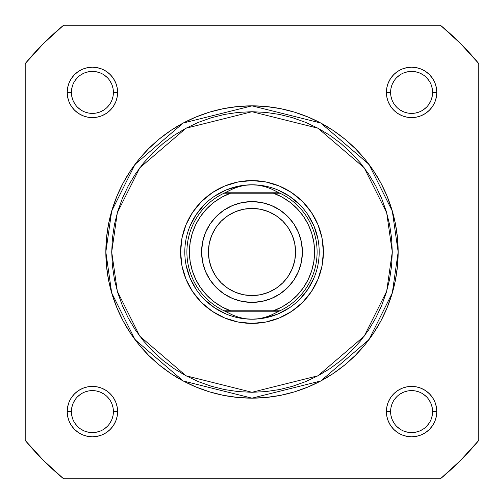 <?xml version="1.0" encoding="UTF-8"?>
<svg xmlns="http://www.w3.org/2000/svg" width="504" height="504" viewBox="0 0 504 504"><rect width="100%" height="100%" fill="white"/><g stroke="black" fill="none" stroke-linecap="round" stroke-linejoin="round"><path stroke-width="0.76" d="M71.398 92.408L71.398 92.402A20.998 20.998 0 0 0 92.402 113.4A20.998 20.998 0 0 0 113.4 92.402A20.998 20.998 0 0 0 92.402 71.398A20.998 20.998 0 0 0 71.398 92.402L67.202 92.402A25.2 25.2 0 0 1 92.402 67.202A25.2 25.2 0 0 1 117.602 92.402L113.4 92.402A20.998 20.998 0 0 1 92.402 113.4A20.998 20.998 0 0 1 71.398 92.402A20.998 20.998 0 0 1 92.402 71.398A20.998 20.998 0 0 1 113.4 92.402L112.997 96.497L111.8 100.435M432.602 92.408L432.602 92.402A20.998 20.998 0 0 0 411.598 71.398A20.998 20.998 0 0 0 390.6 92.402L386.398 92.402A25.2 25.2 0 0 1 411.598 67.202A25.2 25.2 0 0 1 436.798 92.402L432.602 92.402A20.998 20.998 0 0 1 411.598 113.4A20.998 20.998 0 0 1 390.6 92.402A20.998 20.998 0 0 1 411.598 71.398A20.998 20.998 0 0 1 432.602 92.402L432.199 88.301L431.002 84.363M432.602 411.592L432.602 411.598A20.998 20.998 0 0 0 411.598 390.6A20.998 20.998 0 0 0 390.6 411.598L386.398 411.598A25.2 25.2 0 0 1 411.598 386.398A25.2 25.2 0 0 1 436.798 411.598L432.602 411.598A20.998 20.998 0 0 1 411.598 432.602A20.998 20.998 0 0 1 390.6 411.598A20.998 20.998 0 0 1 411.598 390.6A20.998 20.998 0 0 1 432.602 411.598L432.199 415.699L431.002 419.637M71.398 411.592L71.398 411.598A20.998 20.998 0 0 0 92.402 432.602A20.998 20.998 0 0 0 113.4 411.598A20.998 20.998 0 0 0 92.402 390.6A20.998 20.998 0 0 0 71.398 411.598L67.202 411.598A25.2 25.2 0 0 1 92.402 386.398A25.2 25.2 0 0 1 117.602 411.598L113.4 411.598A20.998 20.998 0 0 1 92.402 432.602A20.998 20.998 0 0 1 71.398 411.598A20.998 20.998 0 0 1 92.402 390.6A20.998 20.998 0 0 1 113.4 411.598L112.997 407.503L111.8 403.565M323.398 252L319.202 252L323.398 252L322.031 265.929L317.967 279.323L311.365 291.665L302.488 302.488L291.665 311.365L279.323 317.967L265.929 322.031L252 323.398L238.071 322.031L224.677 317.967L212.335 311.365L201.512 302.488L192.635 291.665L186.033 279.323L181.969 265.929L180.602 252A71.398 71.398 0 0 1 252 180.602A71.398 71.398 0 0 1 323.398 252A71.398 71.398 0 0 1 252 323.398A71.398 71.398 0 0 1 180.602 252L181.969 238.071L186.033 224.677L192.635 212.335L201.512 201.512L212.335 192.635L224.677 186.033L238.071 181.969L252 180.602L265.929 181.969L279.323 186.033L291.665 192.635L302.488 201.512L311.365 212.335L317.967 224.677L322.031 238.071L323.398 252M184.798 252L180.602 252L184.798 252M105.84 252L111.686 292.925L135.072 339.696L183.217 380.967L252 398.16L320.783 380.967L368.928 339.696L392.314 292.925L398.16 252L392.282 252L386.669 291.281L364.222 336.168L318.011 375.776L252 392.282L185.989 375.776L139.778 336.168L117.331 291.281L111.718 252L105.84 252L106.546 237.674L108.65 223.486L112.134 209.569L116.966 196.069L123.096 183.103L130.473 170.799L139.016 159.277L148.648 148.648L159.277 139.016L170.799 130.473L183.103 123.096L196.069 116.966L209.569 112.134L223.486 108.65L237.674 106.546L252 105.84L266.326 106.546L280.514 108.65L294.43 112.134L307.931 116.966L320.897 123.096L333.201 130.473L344.723 139.016L355.351 148.648L364.984 159.277L373.527 170.799L380.904 183.103L387.034 196.069L391.866 209.569L395.35 223.486L397.454 237.674L398.16 252A146.16 146.16 0 0 1 252 398.16A146.16 146.16 0 0 1 105.84 252A146.16 146.16 0 0 1 252 105.84A146.16 146.16 0 0 1 398.16 252L397.454 266.326L395.35 280.514L391.866 294.43L387.034 307.931L380.904 320.897L373.527 333.201L364.984 344.723L355.351 355.351L344.723 364.984L333.201 373.527L320.897 380.904L307.931 387.034L294.43 391.866L280.514 395.35L266.326 397.454L252 398.16L237.674 397.454L223.486 395.35L209.569 391.866L196.069 387.034L183.103 380.904L170.799 373.527L159.277 364.984L148.648 355.351L139.016 344.723L130.473 333.201L123.096 320.897L116.966 307.931L112.134 294.43L108.65 280.514L106.546 266.326L105.84 252L111.718 252L112.398 265.753L114.414 279.367L117.76 292.723L122.396 305.682L128.287 318.125L135.362 329.937L143.564 340.994L152.806 351.194L163.006 360.436L174.063 368.638L185.875 375.713L198.318 381.604L211.277 386.24L224.633 389.586L238.247 391.602L252 392.282L265.753 391.602L279.367 389.586L292.723 386.24L305.682 381.604L318.125 375.713L329.937 368.638L340.994 360.436L351.194 351.194L360.436 340.994L368.638 329.937L375.713 318.125L381.604 305.682L386.24 292.723L389.586 279.367L391.602 265.753L392.282 252L391.602 238.247L389.586 224.633L386.24 211.277L381.604 198.318L375.713 185.875L368.638 174.063L360.436 163.006L351.194 152.806L340.994 143.564L329.937 135.362L318.125 128.287L305.682 122.396L292.723 117.76L279.367 114.414L265.753 112.398L252 111.718L238.247 112.398L224.633 114.414L211.277 117.76L198.318 122.396L185.875 128.287L174.063 135.362L163.006 143.564L152.806 152.806L143.564 163.006L135.362 174.063L128.287 185.875L122.396 198.318L117.76 211.277L114.414 224.633L112.398 238.247L111.718 252L117.331 212.719L139.778 167.832L185.989 128.224L252 111.718L318.011 128.224L364.222 167.832L386.669 212.719L392.282 252L398.16 252L392.314 211.075L368.928 164.304L320.783 123.033L252 105.84L183.217 123.033L135.072 164.304L111.686 211.075L105.84 252M25.2 63.605L25.2 440.395L43.514 460.486L63.605 478.8L440.395 478.8L460.486 460.486L478.8 440.395L478.8 63.605L460.486 43.514L440.395 25.2L63.605 25.2L43.514 43.514L25.2 63.605A294.84 294.84 0 0 1 63.605 25.2L440.395 25.2A294.84 294.84 0 0 1 478.8 63.605L478.8 440.395A294.84 294.84 0 0 1 440.395 478.8L63.605 478.8A294.84 294.84 0 0 1 25.2 440.395L25.2 63.605M113.4 411.598L117.602 411.598A25.2 25.2 0 0 1 92.402 436.798A25.2 25.2 0 0 1 67.202 411.598L67.687 406.684L69.117 401.959L71.448 397.599L74.579 393.781L78.397 390.644L82.757 388.319L87.482 386.883L92.402 386.398L97.316 386.883L102.041 388.319L106.401 390.644L110.218 393.781L113.356 397.599L115.681 401.959L117.117 406.684L117.602 411.598L117.117 416.518L115.681 421.243L113.356 425.603L110.218 429.421L106.401 432.552L102.041 434.883L97.316 436.313L92.402 436.798L87.482 436.313L82.757 434.883L78.397 432.552L74.579 429.421L71.448 425.603L69.117 421.243L67.687 416.518L67.202 411.598L71.398 411.598L71.801 415.699L72.998 419.637M390.6 411.604L390.6 411.598A20.998 20.998 0 0 0 411.598 432.602A20.998 20.998 0 0 0 432.602 411.598L436.798 411.598A25.2 25.2 0 0 1 411.598 436.798A25.2 25.2 0 0 1 386.398 411.598L386.883 406.684L388.319 401.959L390.644 397.599L393.781 393.781L397.599 390.644L401.959 388.319L406.684 386.883L411.598 386.398L416.518 386.883L421.243 388.319L425.603 390.644L429.421 393.781L432.552 397.599L434.883 401.959L436.313 406.684L436.798 411.598L436.313 416.518L434.883 421.243L432.552 425.603L429.421 429.421L425.603 432.552L421.243 434.883L416.518 436.313L411.598 436.798L406.684 436.313L401.959 434.883L397.599 432.552L393.781 429.421L390.644 425.603L388.319 421.243L386.883 416.518L386.398 411.598L390.6 411.598L391.003 407.503L392.2 403.565M390.6 92.396L390.6 92.402A20.998 20.998 0 0 0 411.598 113.4A20.998 20.998 0 0 0 432.602 92.402L436.798 92.402A25.2 25.2 0 0 1 411.598 117.602A25.2 25.2 0 0 1 386.398 92.402L386.883 87.482L388.319 82.757L390.644 78.397L393.781 74.579L397.599 71.448L401.959 69.117L406.684 67.687L411.598 67.202L416.518 67.687L421.243 69.117L425.603 71.448L429.421 74.579L432.552 78.397L434.883 82.757L436.313 87.482L436.798 92.402L436.313 97.316L434.883 102.041L432.552 106.401L429.421 110.218L425.603 113.356L421.243 115.681L416.518 117.117L411.598 117.602L406.684 117.117L401.959 115.681L397.599 113.356L393.781 110.218L390.644 106.401L388.319 102.041L386.883 97.316L386.398 92.402L390.6 92.402L391.003 96.497L392.2 100.435M113.4 92.402L117.602 92.402A25.2 25.2 0 0 1 92.402 117.602A25.2 25.2 0 0 1 67.202 92.402L67.687 87.482L69.117 82.757L71.448 78.397L74.579 74.579L78.397 71.448L82.757 69.117L87.482 67.687L92.402 67.202L97.316 67.687L102.041 69.117L106.401 71.448L110.218 74.579L113.356 78.397L115.681 82.757L117.117 87.482L117.602 92.402L117.117 97.316L115.681 102.041L113.356 106.401L110.218 110.218L106.401 113.356L102.041 115.681L97.316 117.117L92.402 117.602L87.482 117.117L82.757 115.681L78.397 113.356L74.579 110.218L71.448 106.401L69.117 102.041L67.687 97.316L67.202 92.402L71.398 92.402L71.801 88.301L72.998 84.363M189.913 277.717L186.089 265.11L189.913 277.717L196.125 289.334M214.666 307.875L204.485 299.515L214.666 307.875L226.283 314.087M277.717 314.087L265.11 317.911L277.717 314.087L289.334 307.875M307.875 289.334L299.515 299.515L307.875 289.334L314.087 277.717M314.087 226.283L317.911 238.89L314.087 226.283L307.875 214.666M289.334 196.125L299.515 204.485L289.334 196.125L277.717 189.913M226.283 189.913L238.89 186.089L226.283 189.913L214.666 196.125M196.125 214.666L204.485 204.485L196.125 214.666L189.913 226.283M74.932 423.259L77.553 426.447M80.728 429.055L84.363 431.002L88.301 432.199M92.396 432.602L96.497 432.199L100.435 431.002M104.063 429.068L107.251 426.447M109.859 423.272L111.8 419.637L112.997 415.699M109.866 399.937L107.251 396.749M104.07 394.141L100.435 392.2L96.497 391.003M92.408 390.6L88.301 391.003L84.363 392.2M80.741 394.134L77.553 396.749M74.945 399.93L72.998 403.565L71.801 407.503M74.932 80.741L77.553 77.553M80.728 74.945L84.363 72.998L88.301 71.801M92.396 71.398L96.497 71.801L100.435 72.998M104.063 74.932L107.251 77.553M109.859 80.728L111.8 84.363L112.997 88.301M109.866 104.063L107.251 107.251M104.07 109.859L100.435 111.8L96.497 112.997M92.408 113.4L88.301 112.997L84.363 111.8M80.741 109.866L77.553 107.251M74.945 104.07L72.998 100.435L71.801 96.497M394.134 399.937L396.749 396.749M399.93 394.141L403.565 392.2L407.503 391.003M411.592 390.6L415.699 391.003L419.637 392.2M423.259 394.134L426.447 396.749M429.055 399.93L431.002 403.565L432.199 407.503M429.068 423.259L426.447 426.447M423.272 429.055L419.637 431.002L415.699 432.199M411.604 432.602L407.503 432.199L403.565 431.002M399.937 429.068L396.749 426.447M394.141 423.272L392.2 419.637L391.003 415.699M394.134 104.063L396.749 107.251M399.93 109.859L403.565 111.8L407.503 112.997M411.592 113.4L415.699 112.997L419.637 111.8M423.259 109.866L426.447 107.251M429.055 104.07L431.002 100.435L432.199 96.497M429.068 80.741L426.447 77.553M423.272 74.945L419.637 72.998L415.699 71.801M411.604 71.398L407.503 71.801L403.565 72.998M399.937 74.932L396.749 77.553M394.141 80.728L392.2 84.363L391.003 88.301M252 302.4A50.4 50.4 0 0 1 201.6 252A50.4 50.4 0 0 1 252 201.6A50.4 50.4 0 0 0 201.6 252A50.4 50.4 0 0 0 252 302.4L252 295.577A43.577 43.577 0 0 1 208.423 252A43.577 43.577 0 0 1 252 208.423L252 201.6L242.166 202.57L232.716 205.437L223.996 210.092L216.361 216.361L210.092 223.996L205.437 232.716L202.57 242.166L201.6 252L202.57 261.834L205.437 271.284L210.092 280.003L216.361 287.639L223.996 293.908L232.716 298.563L242.166 301.43L252 302.4L261.834 301.43L271.284 298.563L280.003 293.908L287.639 287.639L293.908 280.003L298.563 271.284L301.43 261.834L302.4 252L301.43 242.166L298.563 232.716L293.908 223.996L287.639 216.361L280.003 210.092L271.284 205.437L261.834 202.57L252 201.6L252 208.423L260.505 209.261L268.676 211.737L276.211 215.762L282.813 221.187L288.238 227.789L292.263 235.324L294.739 243.495L295.577 252L294.739 260.505L292.263 268.676L288.238 276.211L282.813 282.813L276.211 288.238L268.676 292.263L260.505 294.739L252 295.577L243.495 294.739L235.324 292.263L227.789 288.238L221.187 282.813L215.762 276.211L211.737 268.676L209.261 260.505L208.423 252L209.261 243.495L211.737 235.324L215.762 227.789L221.187 221.187L227.789 215.762L235.324 211.737L243.495 209.261L252 208.423A43.577 43.577 0 0 1 295.577 252A43.577 43.577 0 0 1 252 295.577L252 302.4A50.4 50.4 0 0 0 302.4 252A50.4 50.4 0 0 0 252 201.6A50.4 50.4 0 0 1 302.4 252A50.4 50.4 0 0 1 252 302.4M252 319.202A67.202 67.202 0 0 1 184.798 252A67.202 67.202 0 0 1 252 184.798L258.445 185.245L264.776 186.568L270.887 188.754L279.941 193.202L273.42 193.202L282.114 197.14L290.109 202.362L297.215 208.732L303.269 216.115L308.127 224.33L311.686 233.188L313.853 242.481L314.578 252L313.853 261.519L311.686 270.812L308.127 279.67L303.269 287.885L297.215 295.268L290.109 301.638L282.114 306.86L273.42 310.798L230.58 310.798L221.886 306.86L213.891 301.638L206.785 295.268L200.731 287.885L195.873 279.67L192.314 270.812L190.147 261.519L189.422 252L190.147 242.481L192.314 233.188L195.873 224.33L200.731 216.115L206.785 208.732L213.891 202.362L221.886 197.14L230.58 193.202L273.42 193.202L224.059 193.202L224.96 192.78L279.04 192.78L224.96 192.78L233.113 188.754L239.224 186.568L245.555 185.245L252 184.798A67.202 67.202 0 0 0 184.798 252A67.202 67.202 0 0 0 252 319.202L258.445 318.755L264.776 317.432L270.887 315.246L279.04 311.22L224.96 311.22L233.113 315.246L239.224 317.432L245.555 318.755L252 319.202L245.555 318.755L239.224 317.432L233.113 315.246L224.96 311.22L279.04 311.22L279.941 310.798L224.059 310.798L224.96 311.22L224.059 310.798A65.098 65.098 0 0 1 224.059 193.202L233.113 188.754L239.224 186.568L245.555 185.245L252 184.798L258.445 185.245L264.776 186.568L270.887 188.754L279.941 193.202A65.098 65.098 0 0 1 279.941 310.798L270.887 315.246L264.776 317.432L258.445 318.755L252 319.202A67.202 67.202 0 0 0 319.202 252A67.202 67.202 0 0 0 252 184.798A67.202 67.202 0 0 1 319.202 252A67.202 67.202 0 0 1 252 319.202M224.059 193.202A65.098 65.098 0 0 0 224.059 310.798L230.58 310.798A62.578 62.578 0 0 1 230.58 193.202L226.359 193.202M279.941 310.798A65.098 65.098 0 0 0 279.941 193.202L273.42 193.202A62.578 62.578 0 0 1 273.42 310.798L277.641 310.798M228.722 193.202L224.412 193.202L228.722 193.202M275.279 310.798L279.588 310.798L275.279 310.798"/></g></svg>
